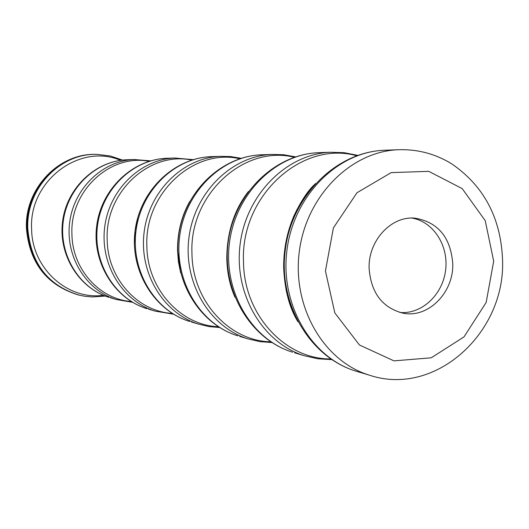 <?xml version="1.0" encoding="UTF-8"?>
<svg xmlns="http://www.w3.org/2000/svg" width="529" height="529" viewBox="0 0 529 529"><rect width="100%" height="100%" fill="white"/><g stroke="black" fill="none" stroke-linecap="round" stroke-linejoin="round"><path stroke-width="0.79" d="M452.751 263.561C453.829 292.497 428.285 318.418 403.131 313.201C382.394 307.858 371.06 292.94 369.116 268.441C368.065 240.655 391.387 215.554 415.239 218.186C438.098 222.24 450.602 237.362 452.751 263.561M399.917 312.48C421.639 314.444 442.614 294.865 445.59 270.332C448.856 245.84 433.469 221.625 411.946 218.074M79.416 295.222C48.152 285.706 30.946 263.581 27.806 228.845C25.802 188.886 60.26 152.636 97.356 154.415L96.549 154.402C59.493 152.623 25.075 188.827 27.072 228.74C30.219 263.435 47.405 285.534 78.629 295.037L84.904 296.28L92.317 296.948L105.284 296.068M120.552 160.347C79.648 142.704 28.751 181.004 31.614 229.077C31.885 268.329 67.414 300.346 103.36 295.301M110.429 297.774L116.096 299.467C85.956 290.249 65.219 256.386 69.669 222.438C73.875 188.456 102.441 160.869 133.923 159.507L150.639 160.869M133.923 159.507L126.451 159.784C94.843 161.193 66.667 188.364 62.574 221.532C58.216 254.667 78.682 288.034 108.928 297.324C79.257 288.245 58.845 254.965 63.222 221.611C67.348 188.231 95.451 161.127 126.451 159.784L128.018 159.725M234.049 217.082L234.195 217.829M149.099 161.332C110.184 153.549 69.676 191.108 71.937 234.367C72.328 269.082 99.505 299.282 131.238 301.504M227.787 268.15L227.457 268.831M148.576 309.174L154.984 311.092C122.344 301.113 99.849 264.09 104.722 226.901C109.324 189.68 140.39 159.48 174.491 158.006L193.211 159.639M228.561 274.095L228.277 274.604M174.491 158.006L166.106 158.316C131.82 159.844 101.178 189.587 96.708 225.883C91.94 262.139 114.138 298.614 146.95 308.691C114.819 298.865 92.681 262.496 97.475 225.976C101.991 189.428 132.541 159.771 166.106 158.316L167.805 158.25M236.291 211.706L236.443 212.268M134.379 244.239L135.08 230.77L137.785 217.551M191.736 160.089C149.429 150.983 104.755 192.245 107.195 239.974C107.566 278.32 137.533 311.462 172.203 313.393M285.534 244.054L284.06 255.639M286.381 288.768L285.931 289.489M191.372 321.963L198.633 324.132C163.243 313.32 138.81 272.759 144.166 231.927C149.224 191.055 183.041 157.913 220.011 156.326L230.664 156.558L241.145 158.31M295.837 211.752L296.095 212.559M284.291 269.519L283.749 270.993M220.011 156.326L210.602 156.67C173.353 158.33 139.987 190.962 135.08 230.77C129.85 270.537 153.965 310.49 189.607 321.44C154.779 310.794 130.749 270.96 136.006 230.889C140.965 190.771 174.213 158.237 210.602 156.67L212.44 156.604M289.085 229.11L289.237 230.67M180.673 272.924L177.737 251.189C177.453 233.454 181.46 216.877 189.752 201.463M239.763 158.753C193.72 147.988 144.258 193.429 146.883 246.283C147.234 288.801 180.402 325.269 218.358 326.73M286.361 291.552L286.804 290.89M297.034 210.615L296.769 209.861M239.723 336.411L248.041 338.897C209.623 327.173 183.06 282.605 188.952 237.633C194.527 192.622 231.418 156.141 271.549 154.422L283.65 154.732L295.526 156.868M271.549 154.422L260.87 154.812C220.335 156.617 183.94 192.53 178.551 236.311C172.791 280.046 199.016 323.927 237.805 335.842C200.008 324.297 173.882 280.562 179.662 236.45C185.124 192.298 221.387 156.505 260.87 154.812L262.867 154.739M234.929 297.199C230.069 285.151 227.483 272.435 227.166 259.051C226.954 233.844 234.03 211.329 248.392 191.505M294.263 157.292C244.087 144.47 189.124 194.679 191.961 253.451C192.258 300.789 229.11 341.04 270.755 341.813M294.686 352.843L304.314 355.719C262.549 342.977 233.62 293.859 240.14 244.153C246.296 194.401 286.619 154.111 330.235 152.253L344.141 152.683L357.756 155.347M330.235 152.253L318.022 152.702C273.83 154.666 234.049 194.315 228.098 242.619C221.75 290.877 250.316 339.228 292.603 352.215C251.526 339.684 223.086 291.519 229.474 242.798C235.504 194.031 275.12 154.534 318.022 152.702L320.197 152.623M297.84 321.685C289.198 305.365 284.642 287.512 284.179 268.117C284.166 235.2 294.587 207.018 315.436 183.57M356.645 155.738C301.88 140.251 240.45 195.935 243.499 261.65C243.724 314.662 284.919 359.244 330.751 358.96M357.862 371.722L355.6 371.041C310.893 357.419 279.867 304.162 286.956 250.118C293.648 196.028 337.033 152.253 383.73 150.276L386.091 150.183M369.083 375.074C323.622 361.221 292.061 306.873 299.288 251.692C306.126 196.457 350.31 151.763 397.795 149.753C417.064 149.026 434.944 153.661 451.442 163.653C483.797 185.778 500.831 217.783 502.55 259.666C505.737 332.794 435.01 397.53 369.083 375.074L355.6 371.041C309.379 356.85 278.201 303.362 285.243 249.9C291.836 196.385 335.426 152.425 383.73 150.276L397.795 149.753M493.689 261.167L486.158 302.476L464.012 336.887L431.247 357.802L393.96 360.871L359.449 345.001L334.831 312.93L325.434 270.987L333.396 227.906L357.009 192.721L391.182 172.619L428.748 171.336L462.207 188.622L485.232 220.672L493.689 261.167M134.366 243.426L135.06 230.664L137.613 218.146M180.548 272.409L178.399 261.624L177.526 250.329C177.427 232.628 181.427 216.467 189.534 201.853M296.908 209.59L297.166 210.344M286.87 291.188L286.427 291.849M234.638 296.471C229.745 285.091 227.12 272.349 226.776 258.238C227.027 232.363 234.076 210.337 247.922 192.146M297.318 320.68C289.191 307.157 284.635 289.389 283.65 267.383C283.604 249.06 287.075 231.795 294.071 215.587C301.127 200.908 307.997 190.513 314.682 184.409M78.629 295.037C46.942 285.329 29.545 263.178 26.45 228.561C24.42 188.913 58.845 152.676 96.549 154.402M122.616 160.089L110.277 155.982L97.356 154.415M116.096 299.467L132.62 302.337M154.984 311.092L173.519 314.206M198.633 324.132L209.001 326.578L219.588 327.504M286.354 291.512L286.797 290.851M296.749 209.901L297.014 210.654M248.041 338.897L259.838 341.628L271.873 342.541M304.314 355.719L317.883 358.788L331.729 359.621"/></g></svg>
